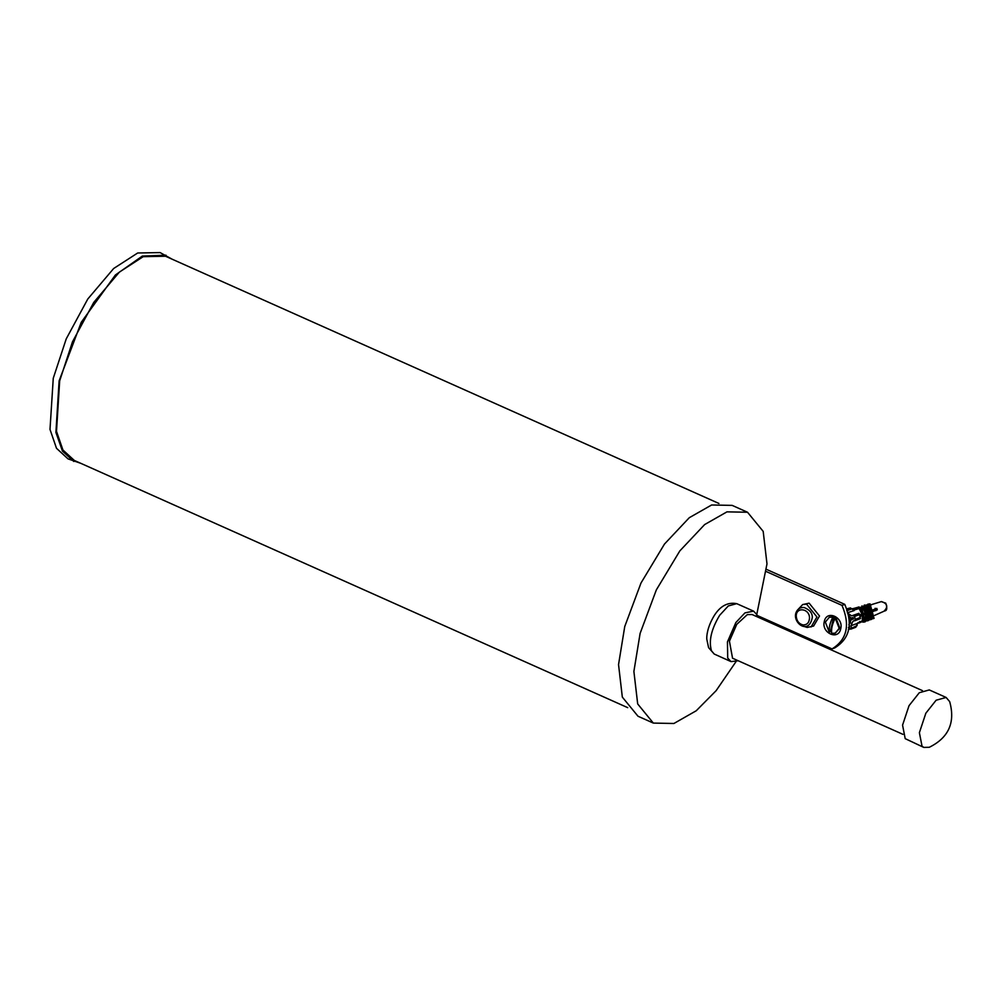 <?xml version="1.0" encoding="UTF-8"?>
<svg xmlns="http://www.w3.org/2000/svg" width="1000" height="1000" viewBox="0 0 1000 1000"><rect width="100%" height="100%" fill="white"/><g stroke="black" fill="none" stroke-linecap="round" stroke-linejoin="round"><path stroke-width="1.5" d="M902.938 734.35L732.55 658.225L729.425 641.162L736.737 624.375L747.312 614.612L752.075 614.525L922.463 690.638M735.962 661.712L716.125 690.675L696.237 710.763L673.9 723.487L653.337 723.088L637.688 703.95L633.888 671.438L640.113 633.4L656.35 589.862L679.837 550.9L704.638 524.575L726.975 511.85L747.525 512.25L763.188 531.375L766.988 563.888L756.375 616.438M653.337 723.088L637.987 716.225L622.325 697.1L618.538 664.587L624.75 626.538L641 583L664.488 544.05L689.275 517.712L711.612 504.988L732.175 505.387L747.525 512.25M922.025 746.162L919.388 732.675L925.863 713.175L936.125 700.225L946.112 697.45L949.675 701.612C955.5 722.475 948.688 737.712 929.275 747.288L923.787 747.412L922.025 746.162M923.787 747.412L905.2 738.65L902.562 725.15L909.038 705.662L919.3 692.712L929.287 689.938L946.112 697.45M757.725 617.05L756.925 614.688L753.587 611.138L736.712 603.65L728.3 605.95L719.675 615.275C711.275 629.237 708.55 641.075 711.5 650.825L714.212 654.038L731.038 661.612L738.2 660.75M753.587 611.138L744.963 612.875L735.875 622.513L727.438 641.9L727.712 658.062L731.038 661.612M840.725 628.8C838.475 640.788 821.162 633.05 824.312 621.462C826.562 609.487 843.875 617.212 840.725 628.8M766.625 569.45L844.762 604.362L842.013 605.388C850.35 625.1 847.025 639.612 832.05 648.913L757.262 615.5M844.762 604.362C853.088 624.075 849.775 638.575 834.788 647.875L832.05 648.913M766.425 571.625L842.013 605.388M803.538 626.25L807.175 627.45L813.625 626.038L819.513 616L809.125 603.162L802.663 604.575L797.487 610.062M811.05 627L816.938 616.962L806.55 604.125L802.663 604.575M172.037 259.15L160.125 252.587L137.7 252.987L113.663 268.5L87.788 299.012L66.237 338.862L53.263 378.263L50 429.412L56.5 448.3L67.987 458.85L80.812 463.338M165.975 255.2L142.338 256.075L115.4 274.988L81.237 322.325L59.112 380.875L55.912 432.438L62.475 451.125L73.838 461.463M718.925 503.462L165.512 256.238L143.188 256.675L119.388 272.1L93.775 302.375L72.475 341.85L59.675 380.85L56.5 431.35L62.938 450.012L74.3 460.425L627.712 707.65M830.362 631.462L829.312 632.263C828.763 627.863 829.95 622.812 832.875 617.112L833.713 617.212L830.362 631.462L831.513 632.112M833.713 617.212L836.075 618.275M835.225 618.175C832.312 623.875 831.125 628.938 831.675 633.337L835.238 633.162L839.188 628.362L835.225 618.175L835.913 617.925L839.862 628.1L835.238 633.162M833.562 616.85L829.65 617.163M832.875 617.112L829.3 617.275L825.362 622.087L829.312 632.263M849.425 623.425L850.575 621.438L848.9 616.35M847.938 608.513L846.862 608.925L848.05 608.488L848.05 609.675L848.05 608.488L850.45 607.925L846.975 609.225M860.362 618.663L860.362 617.475L855.325 619.35L854.65 620.8L860.362 618.663L859.562 614.562L858.9 613.337L851.538 615.862L847.3 612.762L854.163 610.575L850.45 607.925M855.812 627.263L850.763 629.15L855.812 627.263L857.688 623.312L860.075 622.65L859.737 621.425M857.15 625.575L848.35 629.712M853.175 615.475L854.513 616.45L859.562 614.562M858.9 613.337L851.538 615.862M855.325 619.35L854.513 616.45M860.4 618.65L853.012 621.175L850.888 625.737L857.688 623.312M870.35 604.975L871.725 604.65L870.375 605.062M862.337 607.513L861.562 607.762M858.938 608.562L853.975 610.075M859.663 614.95L861.888 614.1L858.65 607.55L861.4 607.2L863.213 613.725L861.888 614.1L860.088 607.575M862.913 613.713L865.113 612.875L862.013 606.312L864.663 605.95L862.013 606.312M866.162 612.475L867.987 611.775L864.963 605.225L867.55 604.85L864.963 605.225M869.038 611.375L870.7 610.737L867.775 604.188L870.05 603.875L867.775 604.188M871.6 610.4L876.85 608.387L877.25 609.85L860.062 616.4M871.25 616.75L871.1 612.188L872.9 618.725L871.787 618.688L871.25 616.75M868.5 618.013L868.388 613.225L870.188 619.75L868.975 619.725L868.5 618.013M865.612 619.338L865.512 614.325L867.325 620.85L866.025 620.825L865.612 619.338M862.325 620.825L862.288 615.55L864.1 622.075L862.663 622.05L862.325 620.825M857.588 622.962L862.337 620.85L857.588 622.975M864.875 619.725L865.625 619.388L864.875 619.725M870.85 604.812L881.225 601.638L885.763 603.15C887.387 608.1 887.038 610.688 884.7 610.913L874.688 615.363M853.9 610.013L858.913 608.475M861.538 607.675L862.312 607.438M875.175 608.263L875.85 610.688M848.725 615.375L850.863 618.075L853.112 617.55L853.512 619L851.263 619.525L848.875 624.65M868.888 604.212L870.7 610.737L871.862 610.4L870.05 603.875M866.175 605.25L867.987 611.775L869.35 611.375L867.55 604.85M863.312 606.35L865.113 612.875L866.475 612.475L864.663 605.95M863.612 615.175L865.413 621.7L864.1 622.075M862.175 615.138L864.312 614.637M861.4 607.2L858.65 607.55M866.875 613.925L868.675 620.45L867.325 620.85M865.575 613.9L877.25 609.85M852.825 608.987L856.062 608.15L852.887 609.05M869.75 612.837L871.562 619.362L870.188 619.75M852.962 608.938L858.812 606.975L859.463 608.488M872.262 611.85L874.062 618.387L872.9 618.725M851.263 619.525L853.425 618.713M860.025 616.25L861.888 615.55M856.4 609.362L856.062 608.15M860 622.388L862.55 621.65M859.05 607L852.887 608.675M865.125 620.662L865.85 620.45L865.375 618.737M862.312 607.65L861.838 605.95M868.413 619.475L867.875 617.537M864.938 606.912L864.4 604.975M849.262 626.025L849.625 627.362L848.425 627.638M851.438 627.712L850.888 625.737M803.088 624.938C807.075 624.925 809.212 622.625 809.513 618.05C809.6 608.2 795.625 606.562 796.263 616.5C796.8 621.175 799.075 623.987 803.088 624.938M846.75 610.788L852.475 608.65M881.225 601.638L881.45 601.575C887.45 603.575 888.325 606.75 884.1 611.112M736.712 603.65C727.75 601.962 720.212 606 714.112 615.8C706.95 627.8 706.562 636.712 706.8 639.237L708.587 647.638L714.212 654.038M812.275 617.612C812.537 613.25 809.837 609.888 804.175 607.525C800.487 607.225 797.862 608.713 796.3 611.987C791.438 622.175 808.713 635.887 812.275 617.612M829.3 617.275L829.987 617.025M849.412 623.538L850.763 622.863"/></g></svg>
